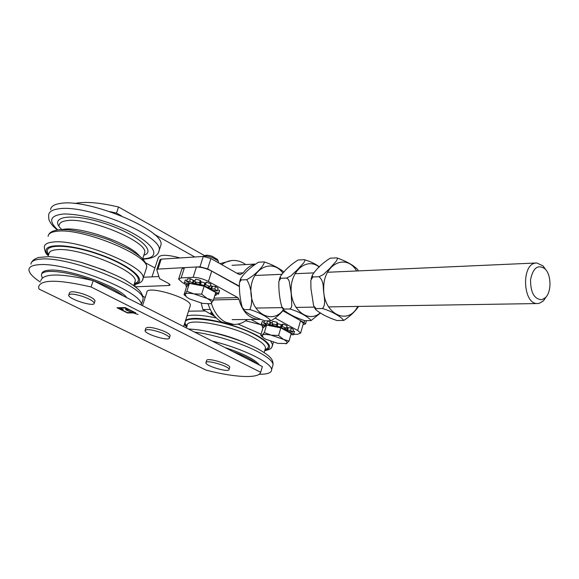 <?xml version="1.0" encoding="UTF-8"?>
<svg xmlns="http://www.w3.org/2000/svg" width="579" height="579" viewBox="0 0 579 579"><rect width="100%" height="100%" fill="white"/><g stroke="black" fill="none" stroke-linecap="round" stroke-linejoin="round"><path stroke-width="0.87" d="M204.742 255.737L118.557 207C99.27 202.498 84.643 201.333 74.677 203.511M154.926 267.918L145.64 262.917M109.815 211.596L116.466 213.094L121.561 215.953M153.79 234.025L194.783 257.004M118.557 207L116.466 213.094M123.211 309.396L119.853 308.31M122.893 309.671L119.723 308.433L122.893 309.671M132.135 312.544L126.034 309.917L125.469 309.244L126.287 308.897L127.626 309.273L126.852 309.642L129.124 311.241L132.359 312.537L134.4 312.508L125.361 307.985L118.34 308.115L127.358 312.609L132.157 312.465M127.973 310.684L125.563 309.063M127.134 309.135L126.895 309.497M134.4 312.508L125.44 307.738L118.34 308.115M117.001 307.746L125.187 307.594L135.739 312.877L133.358 312.906L138.041 314.462L133.192 312.913L127.525 312.986L117.001 307.746M127.525 312.986L117.559 307.738M133.192 312.913L127.604 312.747M133.358 312.906L135.262 312.638M39.017 289.066L38.576 286.909C40.617 279.339 58.117 279.36 91.077 286.974L260.68 372.29C259.001 378.832 234.481 377.537 206.081 370.111L39.017 289.066M260.68 372.29L262.374 366.543L93.255 280.649C60.332 273.085 42.824 273.165 40.733 280.88M91.077 286.974L93.255 280.649M229.617 367.636L229.74 367.231C230.124 364.256 208.462 357.648 206.725 360.21L206.008 362.432M206.066 362.367L205.885 362.823C205.625 366.138 229.892 373.006 229.081 369.38C229.465 366.435 207.789 359.82 206.066 362.367M170.009 336.023L170.146 335.581C169.85 334.249 167.324 332.599 162.576 330.652C152.943 327.273 147.341 326.52 145.77 328.373L145.177 330.196M161.845 332.911C152.205 329.545 146.603 328.778 145.04 330.616C144.656 334.249 170.168 341.791 169.43 337.832C169.133 336.5 166.6 334.865 161.845 332.911M94.876 301.312L95.028 300.863C94.435 298.902 90.592 296.643 83.499 294.089C75.111 291.498 70.443 291.085 69.48 292.844L68.821 294.74M82.688 296.434C74.3 293.843 69.625 293.423 68.677 295.167C68.098 299.061 94.84 307.435 94.239 303.186C93.639 301.239 89.788 298.988 82.688 296.434M151.988 276.849L158.219 257.916C159.601 254.427 166.868 254.434 180.026 257.952M142.506 305.661L146.863 292.417C145.684 284.579 191.468 298.156 190.382 305.321L190.1 306.211M303.273 323.835L303.418 323.321L300.566 320.65L282.74 310.713L304.105 322.619L305.517 323.951L303.056 324.587M275.3 318.168L297.736 330.479L300.61 333.106L297.541 334.315L293.741 334.293M251.033 319.492L261.006 324.862M261.846 325.311L262.533 325.68M239.265 286.475L211.704 271.117C206.348 268.403 201.253 267.02 196.419 266.984L193.125 277.327C197.953 277.406 203.063 278.788 208.44 281.481L237.752 297.563L238.975 299.35C242.384 311.661 248.89 318.356 258.495 319.449L260.058 319.434M196.419 266.984L184.455 267.636L181.9 268.953L178.788 278.622M193.125 277.327L181.162 277.869L184.455 267.636M184.209 283.536L182.363 282.545L178.621 279.136L181.162 277.869M185.142 284.043L186.257 284.636M158.878 276.516L143.418 277.254M254.492 264.393C250.085 265.587 246.35 268.41 243.289 272.861L240.249 274.641L238.591 274.185L210.915 258.524L203.272 256.461L161.208 259.153L160.021 259.783L156.844 269.452M145.184 297.519L142.774 296.108M135.356 284.398L134.741 286.243M204.857 310.959L188.522 311.191M260.572 324.624L245.662 320.802M135.443 286.793L168.974 285.498L170.146 284.94L168.337 283.312L159.536 278.629L156.764 269.691L157.944 269.083L199.987 266.789L207.651 268.859L239.25 286.069M211.357 303.186C214.056 312.11 218.739 318.414 225.405 322.105L233.655 324.399C238.635 324.566 243.202 322.937 247.349 319.514M245.699 264.574C241.892 261.795 237.81 260.412 233.453 260.434C229.27 260.507 225.354 261.911 221.714 264.632M208.114 304.004C210.879 312.53 215.482 318.573 221.938 322.119L230.181 324.406L231.926 324.399M231.766 260.528L219.962 263.648M262.396 336.92L260.753 335.342L262.207 335.082L264.342 332.607L271.131 335.147C266.514 334.264 263.539 334.242 262.207 335.082L263.156 337.629L265.652 339.207L277.826 343.376L286.764 343.506C287.872 342.594 286.786 341.226 283.507 339.403L271.131 335.147L278.6 335.487L283.507 339.403L289.022 341.082L285.852 343.875M264.342 332.607L266.579 325.065L262.967 327.888L260.753 335.342M266.579 325.065L280.815 327.909L291.201 333.555L289.022 341.082M280.815 327.909L278.6 335.487M267.672 325.282C272.101 324.189 286.294 328.59 288.277 331.666L288.545 332.114M217.393 259.501L212.406 256.352C208.881 255.201 206.435 254.941 205.082 255.578L203.562 256.28M203.12 256.475C204.886 255.744 207.926 256.084 212.254 257.503L218.182 260.854L218.442 262.157M207.13 298.446L213.296 300.4L211.349 303.193C212.218 302.072 210.814 300.487 207.13 298.446L193.885 293.864L201.644 294.146L207.13 298.446M185.49 296.057L184.035 294.668L185.085 294.125L186.887 291.266L193.885 293.864C189.116 292.988 186.185 293.075 185.085 294.125L186.402 296.918L189.499 298.894L202.512 303.382L210.257 303.758L211.349 303.193L210.307 303.743M184.035 294.668L186.525 286.866L189.398 283.377L186.887 291.266M189.398 283.377L204.148 286.214L201.644 294.146M204.148 286.214L215.75 292.525L213.296 300.4M191.157 283.717C195.905 282.378 211.639 287.676 213.123 291.099M258.56 262.222L258.386 262.251C250.584 267.23 244.678 272.673 240.669 278.579L241.117 279.918L239.474 282.559C239.098 290.984 240.046 299.329 242.312 307.608L244.309 309.664L243.918 310.387C248.97 314.383 255.983 317.878 264.95 320.86L270.871 320.78C269.061 317.972 258.799 312.038 249.81 309.584C253.334 303.07 251.518 286.004 246.611 279.693C254.717 275.59 264.69 265.443 264.212 261.903C272.383 264.661 278.977 268.041 283.992 272.036M298.207 260.007L297.997 260.051C290.086 265.146 284.159 270.719 280.222 276.762L280.728 278.289L278.897 281.314C278.557 289.847 279.498 298.301 281.727 306.682L283.971 309.077L283.515 309.888C280.439 313.934 276.299 317.553 271.081 320.737L270.791 320.802M249.81 309.584L244.309 309.664M264.212 261.903L258.704 262.207M246.611 279.693L241.117 279.918M283.529 309.91C288.516 314.028 295.572 317.618 304.699 320.672L311.075 320.578C309.352 317.647 299.191 311.538 289.862 308.991L291.194 307.84L291.78 305.661L291.208 293.452L289.218 281.264L288.183 279.129L286.612 278.05L290.774 275.973L297.092 270.082L303.772 262.808L305.082 260.246L304.264 259.66C310.416 261.447 315.454 263.858 319.384 266.876M320.556 312.957L310.981 320.607M289.862 308.991L283.971 309.077M304.264 259.66L298.373 259.993M286.612 278.05L280.728 278.289M213.933 315.323L210.633 312.863L211.748 312.175M541.828 299.727C534.258 299.278 530.502 292.583 530.552 279.65C533.136 267.672 537.963 264.089 545.042 268.902C551.469 274.909 551.649 292.084 545.338 297.715L541.828 299.727M545.859 269.828L543.051 265.942L536.849 262.96L535.452 263.083C521.136 264.589 522.909 304.055 537.269 303.548L539.143 303.382L543.413 300.928L546.677 296.137M201.181 303.099L202.86 309.584L215.019 316.626M210.271 309.468L202.86 309.584M216.611 293.662L216.133 295.21L215.07 294.711M188.848 282.538L188.428 283.862L184.491 282.494L184.194 283.37L184.267 283.804L188.182 284.854M190.303 283.254L186.619 281.503L189.666 281.3L190.491 278.723L193.241 280.381L192.423 282.957L193.147 283.182L193.965 280.605L193.241 280.381M190.491 278.723L187.444 278.926L186.619 281.503M188.428 283.862L188.92 283.956M190.267 283.363L189.883 283.471M196.165 283.203L194.761 281.835L199.48 282.849L200.298 280.258L200.768 281.56L199.95 284.144L200.508 284.441L201.326 281.857L200.768 281.56M200.298 280.258L195.586 279.244L194.761 281.835M193.965 280.605L195.13 280.685M196.071 283.486L193.147 283.182M205.422 282.993L204.807 282.928L203.996 285.512L204.604 285.577L205.422 282.993L206.37 282.125L205.559 284.716L204.604 285.577M201.326 281.857L204.807 282.928M203.996 285.512L200.508 284.441M212.464 286.287L211.74 286.069L210.93 288.646L211.653 288.863L212.464 286.287L215.547 286.424L214.744 289.008L211.653 288.863M205.559 284.716L210.09 286.54L208.353 286.916M210.459 285.346L211.74 286.069M210.93 288.646L208.259 287.227M187.14 286.12L185.845 285.91L186.344 284.361M184.491 282.494L185.309 279.932L186.945 280.504M192.423 282.957L189.666 281.3M199.95 284.144L199.48 282.849M210.09 286.54L210.901 283.956L206.37 282.125M215.518 293.285L218.384 294.277L218.775 293.278L214.751 291.946L215.171 290.586M216.133 295.21L214.874 295.341M214.563 290.484L214.223 291.693M214.194 291.657L213.398 290.332M214.744 289.008L217.306 290.926L213.362 290.455M186.72 286.627L185.845 285.91M217.61 289.934L219.542 290.448L219.303 291.584M219.542 290.448L218.739 293.01M217.306 290.926L218.109 288.349L215.547 286.424M184.455 282.538L185.309 279.932M291.157 334.235L290.615 335.588M265.102 326.216L261.013 325.087L262.236 321.548L264.154 322.214M267.172 324.797L263.85 323.234L266.955 323.169L267.643 320.853M264.567 320.838L263.85 323.234M265.558 324.023L265.182 325.268L265.783 325.347L266.094 324.276M267.136 324.913L265.783 325.347M273.035 324.899L271.964 323.777L276.501 324.776L277.232 322.3L276.711 325.876L277.211 326.136L277.934 323.668L277.435 323.408M277.232 322.3L272.695 321.302L271.964 323.777M270.798 322.387L270.111 322.177L269.387 324.638L270.067 324.848L270.798 322.387L272.333 322.539M272.948 325.203L270.067 324.848M281.821 324.747L281.22 324.674L280.497 327.142L281.097 327.222L281.821 324.747L282.95 324.052L282.226 326.527L281.097 327.222M277.934 323.668L281.22 324.674M280.497 327.142L277.211 326.136M288.233 327.728L287.553 327.526L286.837 329.987L287.517 330.196L288.233 327.728L291.309 327.938L290.593 330.406L287.517 330.196M282.226 326.527L286.41 328.199L284.506 328.474M286.743 327.055L287.553 327.526M286.837 329.987L284.434 328.72M263.858 327.186L262.171 326.903L262.584 325.514M265.182 325.268L261.505 324.001M267.925 320.846L270.111 322.177M269.387 324.638L266.955 323.169M276.711 325.876L276.501 324.776M286.41 328.199L287.133 325.731L282.95 324.052M291.02 334.192L293.198 334.944L293.806 333.895L290.007 332.874L290.354 331.687M289.804 331.593L289.529 332.643M289.514 332.614L288.935 331.485M290.593 330.406L292.779 332.1L288.914 331.579M263.17 327.728L262.171 326.903M293.083 331.058L294.516 331.441L293.806 333.895M292.779 332.1L293.495 329.632L291.309 327.938M261.238 324.269L262.236 321.548M330.298 258.22L330.059 258.263C322.062 263.452 316.134 269.126 312.262 275.271L312.819 276.972L310.836 280.345L310.937 288.501L313.637 305.907L316.098 308.607L315.613 309.526C320.534 313.746 327.62 317.408 336.877 320.513L343.629 320.411C341.979 317.379 331.933 311.126 322.315 308.513C326.694 304.735 323.487 294.631 323.335 288.11C323.285 282.921 321.852 279.121 319.036 276.719L323.321 274.584L329.69 268.533L336.348 261.071L337.593 258.444L336.696 257.85C345.924 261.042 352.85 264.864 357.482 269.315L357.75 269.749M358.596 306.407C355.086 311.516 350.186 316.156 343.919 320.346L343.521 320.44M316.098 308.607L322.315 308.513M312.819 276.972L319.036 276.719M330.486 258.198L336.696 257.85M42.296 277.862L41.377 275.199C41.507 273.006 44.04 271.746 48.991 271.413C59.919 271.124 74.481 274.156 92.669 280.497M93.726 280.887C106.949 285.845 116.763 290.832 123.175 295.84M41.818 273.86C42.043 271.732 44.576 270.502 49.432 270.176C68.04 268.294 119.086 286.591 126.815 297.693M40.313 282.053C32.771 277.095 28.986 272.955 28.95 269.619C29.124 266.832 32.33 265.204 38.561 264.733C66.433 261.636 144.504 292.735 141.189 304.945L141.189 304.995M50.605 209.612C50.966 206.356 54.288 204.286 60.571 203.41C88.732 198.322 165.022 230.449 160.976 244.903L160.137 247.443M232.563 351.402C244.157 355.687 252.278 359.82 256.938 363.778M225.036 347.581C243.737 353.726 255.201 359.545 259.414 365.038M212.261 341.089C242.217 348.297 271.942 362.888 271.609 369.67C271.674 372.811 267.52 374.345 259.131 374.266M300.566 320.65L297.736 330.479M208.44 281.481L211.704 271.117M237.752 297.563L213.991 298.171M238.975 299.35L213.434 299.965M157.944 269.083L161.208 259.153M169.459 284.021L168.974 285.498M304.663 320.672L304.105 322.619M210.915 258.524L207.651 268.859M243.289 272.861L236.782 273.165M203.272 256.461L199.987 266.789M282.957 273.15C271.848 257.597 250.374 269.112 250.888 291.23C250.823 313.348 272.579 325.13 283.363 309.664M319.203 267.064C307.152 257.054 290.405 270.538 291.121 290.477C291.367 310.424 308.766 323.277 320.317 312.819M189.087 283.761L189.398 282.791M356.657 270.972C346.271 252.907 323.277 264.147 323.712 288.132C322.706 313.579 347.914 326.339 357.735 306.421M139.59 256.099C130.463 243.904 82.102 226.584 63.994 229.226L61.823 229.545M59.21 225.274C59.456 222.77 62.069 221.221 67.055 220.621C88.92 217.147 147.652 241.631 144.736 252.531L144.113 254.405M48.122 236.333C48.375 233.583 51.314 231.897 56.945 231.282C81.885 227.583 149.874 255.578 146.61 267.614L145.915 269.705M142.477 280.156L143.114 278.173C146.263 266.492 77.999 238.657 53.094 242.044C47.478 242.594 44.554 244.208 44.337 246.886C44.569 251.105 45.907 254.043 48.339 255.701M48.991 253.877C49.172 251.554 51.741 250.164 56.706 249.723C78.469 246.972 137.853 271.073 135.204 281.155L134.632 282.878M134.458 283.392C147.146 280.127 128.14 264.342 97.156 253.892C66.201 243.26 40.559 244.027 48.781 254.471M48.484 255.31C37.526 243.665 64.037 242.131 97.265 253.551C130.514 264.762 149.679 281.633 134.183 284.224M80.611 262.171L105.016 270.415M30.926 264.147C31.121 261.31 34.335 259.645 40.573 259.139C68.467 255.853 146.378 287.054 142.991 299.466L142.275 301.637M61.83 229.545C47.883 216.857 70.037 212.479 102.794 222.886C135.522 233.048 157.502 251.199 143.853 255.194M57.603 229.776C47.963 220.548 50.12 215.279 64.088 213.955C76.139 214.085 90.758 216.944 107.955 222.531C148.832 236.507 167.497 258.053 142.651 258.791M57.198 229.935C51.719 225.043 52.58 225.448 50.988 223.508L49.671 221.279C48.933 220.476 48.6 218.363 48.679 214.939C49.027 211.719 52.334 209.692 58.617 208.845C86.749 203.938 163.198 235.979 159.218 250.229L158.436 252.676M261.107 334.148L238.02 324.074M216.3 317.965C202.831 315.142 193.075 314.455 187.024 315.902M186.279 324.978L187.169 325.738M272.116 346.72L272.629 344.925L270.885 341.444M187.169 325.803C185.063 317.01 230.218 324.725 253.421 337.477C261.172 341.632 265.211 345.106 265.529 347.899L265.073 349.463M265.001 349.687C271.674 347.226 268.591 342.399 255.737 335.198C227.265 319.478 173.946 312.87 187.082 326.078M228.777 324.291C239.518 327.497 248.775 331.137 256.555 335.205C270.502 343.086 273.245 348.153 264.798 350.396M186.858 326.788L184.6 323.545M185.649 320.245C191.164 317.104 203.685 317.929 223.204 322.735M205.856 331.152C220.013 333.562 233.619 337.687 246.69 343.513M194.566 332.1C213.629 334.474 241.277 343.036 257.489 351.547C267.44 356.787 272.644 361.13 273.1 364.56L272.528 366.521M229.74 367.231L229.081 369.38M170.146 335.581L169.43 337.832M95.028 300.863L94.239 303.186M190.382 305.321L183.644 326.556M300.61 333.106L303.418 323.321M258.495 319.449L232.172 319.608M254.926 264.075L231.998 265.32M306.457 320.665L305.517 323.951M230.181 324.406L233.655 324.399M217.118 259.023L218.182 260.854M218.269 262.692L218.572 261.722M210.257 303.758L210.72 303.678M243.745 310.127L242.76 308.448M239.771 281.38L240.444 279.194M283.326 309.591L282.241 307.71M279.23 279.947L279.968 277.479M545.042 268.902L543.051 265.942M545.338 297.715L543.413 300.928M256.142 308.05L282.197 307.637M295.956 307.413L314.231 307.123M328.582 306.892L537.269 303.548M255.165 275.488L281.959 274.294M294.943 273.715L313.905 272.875M327.533 272.268L536.016 263.004M219.571 290.716L218.775 293.278M311.191 278.788L311.98 276.082M315.381 309.164L314.223 307.094M358.394 270.9L357.482 269.307M142.622 258.878L144.214 254.109M48.752 234.546C49.917 232.07 53.456 230.449 59.362 229.675L68.004 229.733C80.807 231.354 94.616 234.777 109.438 240.003L128.538 248.796C135.363 252.98 139.59 255.882 141.225 257.517C145.372 261.701 147.167 265.066 146.61 267.614L143.114 278.173C142.875 281.452 139.85 283.594 134.053 284.615M133.756 285.498L134.755 282.501M141.189 304.945L142.991 299.466C143.375 297.041 142.362 294.255 139.944 291.092C138.215 288.82 133.04 284.977 124.427 279.556C113.701 273.838 99.385 268.12 81.465 262.41C67.605 258.958 56.706 257.033 48.781 256.627L38.692 257.467C35.153 258.545 32.786 260.152 31.584 262.294M160.976 244.903L159.218 250.229C158.27 255.715 152.834 258.69 142.89 259.168M264.704 350.708C272.998 348.862 271.211 347.632 272.629 344.925L273.411 342.261M264.169 352.524L265.204 349.014M184.317 324.45L186.756 327.099M271.609 369.67L273.1 364.56C272.818 360.109 272.651 357.048 256.772 348.211C244.381 341.95 230.001 336.819 213.608 332.816C199.06 329.567 195.999 329.538 188.399 328.973"/></g></svg>
